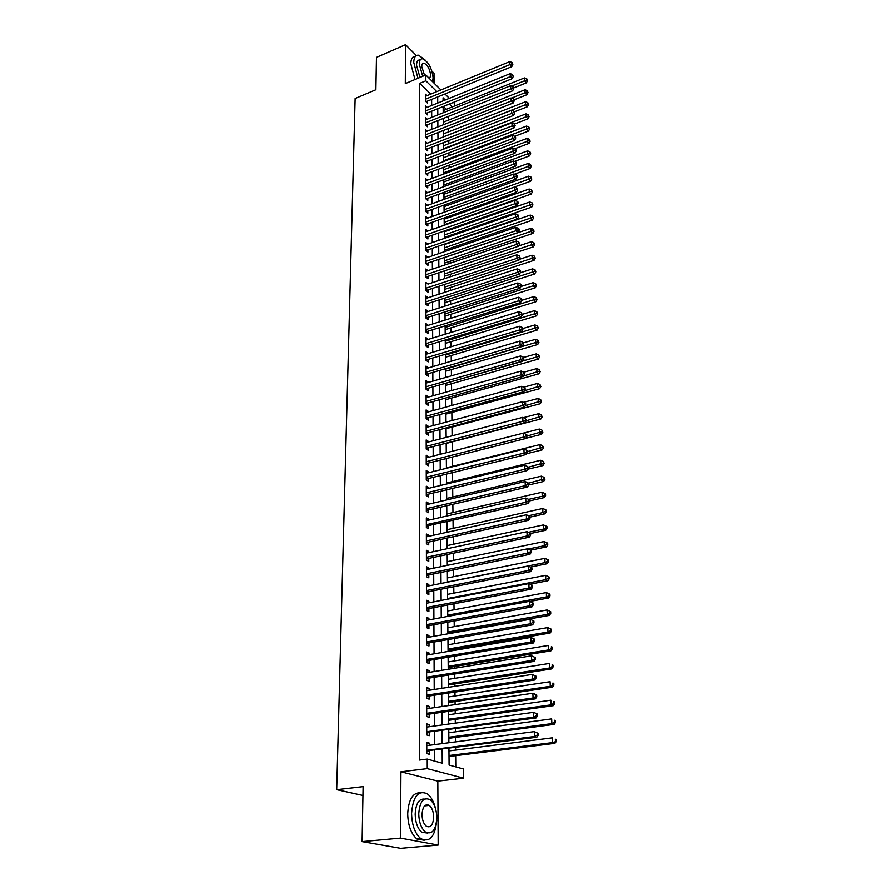 <?xml version="1.0" encoding="UTF-8"?>
<svg xmlns="http://www.w3.org/2000/svg" width="893" height="893" viewBox="0 0 893 893"><rect width="100%" height="100%" fill="white"/><g stroke="black" fill="none" stroke-linecap="round" stroke-linejoin="round"><path stroke-width="1.34" d="M448.945 748.501L449.09 765.067L463.434 768.985L463.556 778.205L427.256 768.639L427.234 759.095L442.247 763.191L442.158 749.372M437.838 781.141L400.935 771.809L400.522 838.125L362.111 841.63L400.622 848.35L438.184 845.091L437.838 781.141L463.556 778.205M434.065 83.138L434.02 73.215L431.933 71.127M453.443 102.382L454.381 103.32L454.425 106.044M455.798 766.897L455.676 755.679M455.609 750.109L455.586 747.653M455.519 741.893L455.463 737.428M455.408 731.847L455.374 728.911M455.307 723.14L455.263 719.39M455.207 713.797L455.162 710.393M455.106 704.622L455.073 701.552M455.006 695.96L454.961 692.086M454.894 686.315L454.872 683.926M454.805 678.323L454.76 674.014M454.693 668.232L454.671 666.502M454.615 660.898L454.559 656.143M454.492 650.35L454.481 649.267M454.425 643.663L454.358 638.484M454.236 626.629L454.169 621.026M454.046 609.785L453.979 603.768M453.856 593.131L453.789 586.712M453.677 576.655L453.599 569.857M453.488 560.369L453.41 553.191M453.309 544.261L453.231 536.704M453.131 528.332L453.041 520.418M452.963 512.571L452.863 504.299M452.784 496.988L452.684 488.371M452.617 481.561L452.517 472.609M452.438 466.313L452.338 457.026M452.271 451.222L452.171 441.901M452.104 435.806L452.003 427.133M451.936 420.57L451.847 412.51M451.769 405.489L451.679 398.044M451.601 390.565L451.523 383.722M451.434 375.808L451.367 369.557M451.266 361.207L451.211 355.526M451.11 346.763L451.054 341.651M450.954 332.475L450.898 327.91M450.786 318.321L450.742 314.303M450.63 304.334L450.597 300.841M450.485 290.482L450.452 287.501M450.329 276.774L450.295 274.307M450.172 263.201L450.15 261.236M450.027 249.772L450.005 248.299M449.882 236.489L449.871 235.495M449.804 229.925L449.793 229.077M449.659 217.245L449.648 216.039M449.525 204.676L449.503 203.146M449.38 192.241L449.369 190.376M449.246 179.928L449.224 177.729M449.112 167.728L449.079 165.205M448.978 155.65L448.945 152.815M448.844 143.684L448.811 140.536M448.71 131.829L448.677 128.38M448.576 120.086L448.543 116.336M400.522 838.125L438.184 845.091M416.395 55.533L405.556 44.65L405.31 83.585L425.838 74.956L440.908 89.925M362.111 841.63L363.116 786.644L336.694 789.691L355.135 98.498L375.886 89.713L376.478 57.364L405.556 44.65M429.265 745.309L429.265 743.099L426.776 742.373L426.787 753.58L429.299 754.284L429.287 751.013M429.22 726.746L429.209 724.636L426.731 723.866L426.754 734.95L429.243 735.687L429.232 732.461M429.176 708.406L429.165 706.396L426.698 705.582L426.72 716.532L429.198 717.313L429.187 714.121M429.12 690.289L429.12 688.369L426.664 687.521L426.687 698.337L429.142 699.163L429.142 696.004M429.075 672.373L429.064 670.554L426.631 669.661L426.653 680.343L429.098 681.214L429.086 678.1M429.02 654.669L429.02 652.939L426.597 652.002L426.62 662.573L429.053 663.488L429.042 660.396M428.975 637.178L428.975 635.537L426.564 634.566L426.586 645.003L428.997 645.952L428.997 642.904M428.93 619.876L428.93 618.324L426.53 617.32L426.553 627.634L428.953 628.627L428.941 625.613M428.886 602.775L428.886 601.313L426.497 600.263L426.519 610.477L428.908 611.493L428.897 608.524M428.841 585.875L428.83 584.491L426.463 583.408L426.486 593.499L428.863 594.559L428.852 591.624M428.796 569.165L428.785 567.87L426.441 566.742L426.452 576.722L428.819 577.827L428.807 574.913M428.752 552.644L428.74 551.428L426.407 550.267L426.419 560.134L428.774 561.273L428.763 558.393M428.707 536.302L428.707 535.164L426.374 533.981L426.396 543.737L428.729 544.897L428.718 542.051M428.662 520.15L428.662 519.09L426.341 517.862L426.363 527.517L428.685 528.712L428.673 525.899M428.618 504.165L428.618 503.183L426.318 501.933L426.329 511.477L428.64 512.705L428.629 509.925M428.573 488.371L428.573 487.455L426.285 486.172L426.296 495.615L428.595 496.876L428.595 494.119M428.528 472.743L428.528 471.906L426.251 470.589L426.274 479.921L428.551 481.215L428.551 478.492M428.495 457.283L426.229 455.173L426.24 464.405L428.517 465.733L428.506 463.032M428.45 441.99L426.195 439.925L426.218 449.056L428.473 450.407L428.461 447.75M428.406 426.865L426.162 424.834L426.184 433.875L428.428 435.259L428.428 432.614M428.372 411.907L426.14 409.92L426.151 418.85L428.394 420.257L428.383 417.656M428.327 397.106L426.106 395.152L426.128 403.993L428.35 405.433L428.339 402.855M428.294 382.45L426.084 380.541L426.095 389.292L428.316 390.754L428.305 388.198M428.249 367.961L426.05 366.085L426.073 374.736L428.272 376.232L428.26 373.709M428.216 353.628L426.028 351.786L426.039 360.348L428.238 361.866L428.227 359.366M428.171 339.429L426.006 337.632L426.017 346.104L428.194 347.645L428.182 345.167M428.138 325.387L425.972 323.623L425.994 332.006L428.16 333.569L428.149 331.124M428.093 311.49L425.95 309.759L425.961 318.053L428.115 319.649L428.115 317.227M428.06 297.737L425.916 296.041L425.939 304.256L428.082 305.864L428.071 303.464M428.026 284.119L425.894 282.456L425.916 290.593L428.048 292.223L428.037 289.845M427.959 270.657L425.872 269.016L425.883 277.064L428.004 278.716L428.004 276.372M427.87 257.34L425.849 255.711L425.861 263.669L427.97 265.355L427.97 263.033M427.792 244.146L425.816 242.539L425.838 250.42L427.937 252.116L427.926 249.817M427.714 231.086L425.794 229.49L425.805 237.304L427.903 239.023L427.892 236.745M427.647 218.16L425.771 216.586L425.782 224.31L427.87 226.052L427.859 223.797M427.568 205.368L425.749 203.794L425.76 211.451L427.825 213.215L427.825 210.982M427.501 192.687L425.727 191.135L425.738 198.715L427.792 200.501L427.792 198.291M427.434 180.14L425.693 178.611L425.715 186.112L427.758 187.91L427.758 185.722M427.367 167.717L425.671 166.198L425.693 173.633L427.725 175.441L427.725 173.275M427.3 155.415L425.648 153.909L425.66 161.265L427.691 163.095L427.691 160.952M427.245 143.226L425.626 141.73L425.637 149.019L427.658 150.872L427.658 148.74M427.189 131.159L425.604 129.675L425.615 136.897L427.624 138.761L427.624 136.651M427.122 119.204L425.581 117.742L425.593 124.886L427.602 126.773L427.591 124.685M427.066 107.361L425.559 105.91L425.57 112.998L427.568 114.896L427.557 112.831M446.321 109.303L443.386 106.434M430.772 94.089L419.755 83.328L419.453 760.055L427.234 759.095M434.534 761.082L434.478 750.343M434.456 744.639L434.4 731.758M434.378 726.031L434.322 713.384M434.299 707.658L434.244 695.234M434.221 689.496L434.165 677.296M434.143 671.558L434.087 659.559M434.065 653.821L434.009 642.034M433.987 636.285L433.931 624.709M433.909 618.961L433.864 607.586M433.831 601.826L433.786 590.653M433.764 584.893L433.708 573.909M433.685 568.16L433.641 557.366M433.618 551.606L433.563 541.002M433.54 535.231L433.496 524.816M433.473 519.056L433.429 508.809M433.406 503.049L433.362 492.981M433.328 487.221L433.284 477.331M433.261 471.571L433.217 461.848M433.194 456.089L433.15 446.533M433.127 440.774L433.083 431.386M433.06 425.626L433.027 416.395M432.993 410.635L432.96 401.571M432.938 395.811L432.893 386.892M432.871 381.144L432.826 372.381M432.804 366.621L432.77 358.015M432.737 352.266L432.703 343.805M432.681 338.056L432.647 329.74M432.614 323.992L432.58 315.821M432.558 310.072L432.525 302.035M432.502 296.297L432.458 288.406M432.435 282.668L432.402 274.91M432.379 269.173L432.346 261.549M432.324 255.822L432.29 248.321M432.257 242.595L432.234 235.227M432.201 229.512L432.167 222.257M432.145 216.552L432.112 209.431M432.089 203.716L432.056 196.717M432.033 191.013L432.011 184.137M431.978 178.444L431.955 171.679M431.922 165.986L431.899 159.334M431.877 153.652L431.844 147.122M431.821 141.44L431.788 135.022M431.765 129.34L431.743 123.033M431.71 117.363L431.687 111.156M431.665 105.497L431.632 99.402M427.01 95.64L425.537 94.2L425.548 101.21L427.535 103.13L427.524 101.076M336.694 789.691L362.949 795.473M400.935 771.809L427.256 768.639M419.755 83.328L425.849 80.783L425.838 74.956M445.283 99.96L443.073 97.783L443.107 100.853M443.151 106.535L443.207 112.752M443.263 118.434L443.319 124.774M443.363 130.467L443.43 136.908M443.475 142.601L443.542 149.153M443.587 154.857L443.654 161.533M443.698 167.237L443.765 174.023M443.81 179.739L443.877 186.648M443.933 192.363L443.988 199.396M444.044 205.122L444.111 212.266M444.156 217.992L444.223 225.27M444.279 231.008L444.346 238.409M444.39 244.146L444.457 251.67M444.513 257.418L444.58 265.076M444.636 270.836L444.703 278.627M444.759 284.376L444.826 292.312M444.881 298.072L444.948 306.132M445.004 311.903L445.082 320.107M445.127 325.878L445.205 334.228M445.261 339.999L445.339 348.493M445.384 354.264L445.462 362.915M445.518 368.686L445.596 377.482M445.652 383.264L445.73 392.217M445.786 397.999L445.864 407.108M445.92 412.89L445.998 422.155M446.053 427.937L446.143 437.369M446.187 443.162L446.277 452.751L539.35 429.042L541.939 430.136L542.821 432.257L541.939 430.136M446.333 458.544L446.422 468.3M446.467 474.094L446.556 484.028M446.612 489.822L446.701 499.935M446.757 505.717L446.846 516.009M446.902 521.802L446.991 532.273M447.047 538.055L447.147 548.715M447.192 554.497L447.293 565.347M447.348 571.129L447.449 582.169M447.493 587.951L447.594 599.192M447.65 604.974L447.75 616.404M447.806 622.187L447.906 633.818M447.962 639.6L448.074 651.443M448.119 657.215L448.23 669.27M448.286 675.041L448.398 687.32M448.442 693.08L448.554 705.57M448.61 711.33L448.721 724.056M448.777 729.804L448.889 742.753M452.304 106.892L449.391 104.012M444.96 93.955L449.346 98.319M436.822 91.611L425.849 80.783M442.113 743.635L442.024 730.72M441.99 724.982L441.901 712.301M441.868 706.553L441.778 694.095M441.734 688.347L441.655 676.101M441.611 670.342L441.533 658.32M441.488 652.56L441.41 640.739M441.376 634.979L441.298 623.37M441.254 617.599L441.175 606.202M441.131 600.431L441.064 589.224M441.019 583.453L440.941 572.435M440.908 566.664L440.829 555.848M440.796 550.066L440.718 539.439M440.684 533.657L440.606 523.209M440.573 517.438L440.495 507.168M440.461 501.397L440.394 491.306M440.349 485.524L440.282 475.612M440.238 469.841L440.171 460.096M440.137 454.314L440.07 444.736M440.037 438.965L439.97 429.555M439.925 423.784L439.869 414.531M439.825 408.76L439.758 399.673M439.724 393.902L439.657 384.972M439.624 379.201L439.568 370.416M439.523 364.657L439.468 356.028M439.423 350.268L439.367 341.785M439.323 336.025L439.267 327.686M439.233 321.926L439.177 313.733M439.133 307.985L439.077 299.936M439.043 294.188L438.988 286.273M438.943 280.525L438.898 272.745M438.854 267.007L438.798 259.361M438.764 253.623L438.709 246.1M438.675 240.373L438.619 232.984M438.586 227.257L438.53 220.002M438.496 214.275L438.441 207.143M438.407 201.416L438.363 194.406M438.318 188.691L438.273 181.804M438.229 176.1L438.184 169.324M438.15 163.62L438.106 156.956M438.061 151.263L438.016 144.722M437.983 139.029L437.938 132.599M437.894 126.918L437.849 120.6M437.816 114.918L437.771 108.7M437.737 103.03L437.693 96.924M425.905 289.365L426.988 290.192L518.945 260.109L516.935 258.345L516.813 254.862L428.026 284.108M425.928 298.351L428.06 297.659M425.95 312.048L428.093 311.367M425.983 325.878L428.138 325.197M426.006 339.842L428.171 339.184M426.028 353.963L428.205 353.315M426.061 368.24L428.249 367.592M426.084 382.651L428.283 382.025M426.117 397.229L428.327 396.604M426.14 411.952L428.372 411.338M426.173 426.843L428.406 426.24M426.195 441.89L428.45 441.298M426.229 457.093L428.484 456.513M426.262 472.464L428.528 471.906M426.285 488.013L428.573 487.455M426.318 503.73L428.618 503.183M426.352 519.614L428.662 519.09M426.374 535.677L428.707 535.164M426.407 551.93L428.74 551.428M426.441 568.35L428.785 567.87M426.474 584.971L428.83 584.491M426.508 601.77L428.886 601.313M426.53 618.771L428.93 618.324M426.564 635.961L428.975 635.537M426.597 653.352L429.02 652.939M426.631 670.944L429.064 670.554M426.664 688.749L429.12 688.369M426.698 706.765L429.165 706.396M426.742 724.982L429.209 724.636M426.776 743.423L429.265 743.099M425.548 100.507L426.553 101.478L511.711 66.674L509.836 64.609L425.548 99.168M512.069 63.637L512.816 64.463L512.024 62.443L512.069 63.637L509.836 64.609L509.724 61.617L425.537 96.243M426.553 101.478L425.548 101.21M511.711 66.674L512.816 64.463M512.024 62.443L509.724 61.617M513.698 87.916L526.39 82.837L524.582 80.85L524.459 77.892L443.185 110.565M511.566 86.063L526.77 79.89L527.484 80.683L526.714 78.707L526.77 79.89M524.459 77.892L526.714 78.707M527.484 80.683L526.39 82.837M433.072 82.145L432.993 79.79M424.99 59.864L418.616 55.187C415.535 54.897 413.928 57.319 413.772 62.465L417.969 78.271M415.357 56.415C412.466 56.359 410.947 58.793 410.813 63.738L414.999 79.51M419.989 77.412L416.529 65.2C416.629 61.483 417.79 59.731 420.023 59.943L420.235 59.853M432.48 81.553L433.116 77.881C431.911 68.102 428.45 61.74 422.724 58.793C420.503 58.57 419.353 60.311 419.252 64.039L422.713 76.273M429.578 78.673L430.683 75.447C429.913 69.152 427.68 65.044 423.996 63.135C422.556 62.99 421.809 64.117 421.742 66.528L424.61 75.47M435.762 809.538C434.087 802.07 431.263 796.835 427.3 793.844C418.248 789.87 413.001 796.422 411.584 813.478C411.941 825.221 415.011 833.615 420.815 838.661C429.767 842.769 435.07 836.708 436.733 820.466M420.156 792.794C412.689 792.694 408.548 799.726 407.71 813.869C408.056 825.59 411.126 833.973 416.942 839.018L424.22 840.257M427.457 833.057L421.864 832.354C417.678 828.737 415.446 822.699 415.189 814.237C415.814 803.678 418.929 798.632 424.521 799.112M436.833 817.742C436.521 809.27 434.255 803.254 430.046 799.704C423.505 796.835 419.743 801.557 418.75 813.88C419.029 822.353 421.25 828.403 425.425 832.019C432.145 834.955 435.951 830.2 436.833 817.742M422.021 814.583C422.199 820.042 423.639 823.926 426.329 826.259C430.638 828.146 433.094 825.076 433.674 817.073C433.473 811.603 432.022 807.73 429.31 805.43C425.068 803.577 422.646 806.625 422.021 814.583M425.57 112.25L426.586 113.221L512.158 78.673L510.283 76.631L425.57 110.922M512.515 75.648L513.263 76.463L512.47 74.443L512.515 75.648L510.283 76.631L510.171 73.617L425.559 107.975M512.158 78.673L513.263 76.463M512.47 74.443L510.171 73.617M425.593 124.116L426.608 125.076L512.615 90.796L510.729 88.764L425.593 122.799M512.973 87.782L513.732 88.597L512.928 86.565L512.973 87.782L510.729 88.764L510.617 85.717L425.581 119.818M426.608 125.076L425.593 124.819M512.615 90.796L513.732 88.597M512.928 86.565L510.617 85.717M425.615 136.093L426.642 137.042L513.073 103.041L511.176 101.032L425.615 134.787M513.43 100.027L514.189 100.842L514.145 99.603L513.386 98.799L513.43 100.027L511.176 101.032L511.064 97.951L425.604 131.784M513.073 103.041L514.189 100.842M513.386 98.799L511.064 97.951M425.637 148.182L426.664 149.131L513.531 115.409L511.622 113.411L425.637 146.887M513.899 112.406L514.658 113.21L514.614 111.96L513.855 111.167L513.899 112.406L511.622 113.411L511.51 110.308L425.626 143.851M513.531 115.409L514.658 113.21M513.855 111.167L511.51 110.308M514.145 99.748L526.903 94.725L525.084 92.749L524.961 89.758L443.296 122.174M511.51 98.118L527.283 91.778L528.009 92.571L527.227 90.584L527.283 91.778M524.961 89.758L527.227 90.584M528.009 92.571L526.903 94.725M514.435 111.77L527.417 106.713L525.597 104.76L525.464 101.746L443.397 133.905M443.43 136.852L527.796 103.778L528.533 104.559L527.752 102.572L527.796 103.778M525.464 101.746L527.752 102.572M528.533 104.559L527.417 106.713M514.614 123.948L527.942 118.825L526.111 116.883L525.977 113.835L443.508 145.738M443.531 148.718L528.321 115.9L529.058 116.67L528.276 114.684L528.321 115.9M525.977 113.835L528.276 114.684M529.058 116.67L527.942 118.825M514.759 136.261L528.466 131.059L526.636 129.128L526.502 126.058L443.609 157.693M443.642 160.695L528.857 128.134L529.594 128.905L528.801 126.906L528.857 128.134M526.502 126.058L528.801 126.906M529.594 128.905L528.466 131.059M425.66 160.394L426.698 161.332L514 127.9L512.08 125.924L425.66 159.11M514.368 124.908L515.127 125.701L514.323 123.647L514.368 124.908L512.08 125.924L511.968 122.787L425.66 156.052M426.698 161.332L426.128 161.678M514 127.9L515.127 125.701M514.323 123.647L511.968 122.787M514.647 148.774L529.002 143.405L527.16 141.496L527.026 138.393L443.721 169.759M443.754 172.796L529.393 140.491L530.129 141.261L529.337 139.252L529.393 140.491M527.026 138.393L529.337 139.252M530.129 141.261L529.002 143.405M425.682 172.729L426.72 173.655L514.468 140.525L512.549 138.56L425.682 171.456M514.837 137.533L515.607 138.326L515.562 137.053L514.792 136.272L514.837 137.533L512.549 138.56L512.437 135.39L425.682 168.364M426.72 173.655L426.128 174.012M514.468 140.525L515.607 138.326M514.792 136.272L512.437 135.39M514.524 161.421L529.538 155.884L527.685 153.998L527.551 150.861L443.832 181.938M443.866 184.996L529.929 152.982L530.676 153.741L529.884 151.721L529.929 152.982M527.551 150.861L529.884 151.721M530.676 153.741L529.538 155.884M425.715 185.175L426.754 186.09L514.948 153.272L513.017 151.33L425.704 183.913M515.317 150.292L516.087 151.073L516.042 149.79L515.272 149.008L515.317 150.292L513.017 151.33L512.895 148.126L425.704 180.788M426.754 186.09L426.128 186.481M514.948 153.272L516.087 151.073M515.272 149.008L512.895 148.126M514.39 174.191L530.085 168.487L528.221 166.611L528.087 163.441L443.944 194.239M443.977 197.331L530.475 165.585L531.223 166.344L530.42 164.323L530.475 165.585M528.087 163.441L530.42 164.323M531.223 166.344L530.085 168.487M425.738 197.755L426.776 198.659L515.428 166.143L513.486 164.223L425.727 196.505M515.808 163.173L516.578 163.944L516.534 162.66L515.752 161.879L515.808 163.173L513.486 164.223L513.375 160.986L425.727 193.346M426.776 198.659L426.128 199.061M515.428 166.143L516.578 163.944M515.752 161.879L513.375 160.986M444.111 212.199L530.632 181.212L528.756 179.359L528.623 176.155L444.055 206.651M444.089 209.777L531.034 178.321L531.781 179.069L530.978 177.048L531.034 178.321M528.623 176.155L530.978 177.048M531.781 179.069L530.632 181.212M425.76 210.447L426.809 211.34L515.908 179.158L513.966 177.249L425.76 209.219M516.299 176.2L517.069 176.959L517.025 175.653L516.243 174.894L516.299 176.2L513.966 177.249L513.843 173.979L425.749 206.026M426.809 211.34L426.128 211.764M515.908 179.158L517.069 176.959M516.243 174.894L513.843 173.979M425.782 223.272L426.843 224.154L516.4 192.296L514.446 190.421L425.782 222.056M516.79 189.349L517.572 190.109L516.734 188.032L516.79 189.349L514.446 190.421L514.323 187.117L425.771 218.83M426.843 224.154L426.128 224.601M516.4 192.296L517.572 190.109M516.734 188.032L514.323 187.117M425.805 236.221L426.865 237.103L516.902 205.58L514.937 203.716L425.805 235.015M517.293 202.644L518.074 203.392L518.018 202.052L517.237 201.305L517.293 202.644L514.937 203.716L514.814 200.378L425.794 231.767M426.865 237.103L426.128 237.56M516.902 205.58L518.074 203.392M517.237 201.305L514.814 200.378M425.827 249.314L426.899 250.174L517.404 218.997L515.428 217.155L425.827 248.12M517.795 216.073L518.576 216.809L518.532 215.47L517.739 214.722L517.795 216.073L515.428 217.155L515.306 213.784L425.827 244.827M426.899 250.174L426.128 250.654M517.404 218.997L518.576 216.809M517.739 214.722L515.306 213.784M425.861 262.52L426.932 263.379L517.907 232.56L515.931 230.74L425.861 261.348M518.297 229.646L519.09 230.372L519.045 229.01L518.253 228.284L518.297 229.646L515.931 230.74L515.797 227.335L425.849 258.021M426.932 263.379L426.117 263.882M517.907 232.56L519.09 230.372M518.253 228.284L515.797 227.335M425.883 275.87L426.966 276.718L518.42 246.267L516.433 244.47L425.883 274.709M518.822 243.365L519.614 244.079L518.766 241.981L518.822 243.365L516.433 244.47L516.299 241.021L425.872 271.36M426.966 276.718L426.117 277.243M518.42 246.267L519.614 244.079M518.766 241.981L516.299 241.021M519.335 257.229L520.139 257.932L519.291 255.833L519.335 257.229L516.935 258.345L425.905 288.216M426.988 290.192L426.117 290.738M518.945 260.109L520.139 257.932M519.291 255.833L516.813 254.862M425.939 302.984L427.021 303.81L519.458 274.106L517.449 272.365L425.928 301.856M519.86 271.238L520.664 271.941L519.815 269.831L519.86 271.238L517.449 272.365L517.326 268.838L425.928 298.429M427.021 303.81L426.106 304.379M519.458 274.106L520.664 271.941M519.815 269.831L517.326 268.838M425.961 316.747L427.055 317.562L519.994 288.26L517.973 286.53L425.961 315.631M520.396 285.392L521.199 286.084L521.155 284.666L520.34 283.974L520.396 285.392L517.973 286.53L517.84 282.969L425.95 312.17M427.055 317.562L426.095 318.154M519.994 288.26L521.199 286.084M520.34 283.974L517.84 282.969M425.983 330.656L427.088 331.459L520.53 302.56L518.498 300.852L425.983 329.562M520.932 299.702L521.746 300.394L521.691 298.954L520.876 298.273L520.932 299.702L518.498 300.852L518.364 297.257L425.983 326.057M427.088 331.459L426.084 332.084M520.53 302.56L521.746 300.394M520.876 298.273L518.364 297.257M426.017 344.709L427.122 345.491L521.066 317.015L519.023 315.329L426.017 343.626M521.479 314.18L522.293 314.849L521.423 312.717L521.479 314.18L519.023 315.329L518.889 311.702L426.006 340.099M427.122 345.491L426.073 346.149M521.066 317.015L522.293 314.849M521.423 312.717L518.889 311.702M426.039 358.908L427.155 359.689L521.612 331.627L519.559 329.975L426.039 357.847M522.025 328.803L522.851 329.461L521.97 327.329L522.025 328.803L519.559 329.975L519.425 326.302L426.028 354.275M427.155 359.689L426.061 360.359M521.612 331.627L522.851 329.461M521.97 327.329L519.425 326.302M444.223 224.746L531.19 194.06L529.303 192.229L529.169 189.003L444.167 219.187M444.201 222.346L531.592 191.191L532.34 191.928L531.536 189.896L531.592 191.191M529.169 189.003L531.536 189.896M532.34 191.928L531.19 194.06M444.334 237.415L531.748 207.053L529.862 205.234L529.716 201.974L444.279 231.856M444.312 235.038L532.15 204.184L532.909 204.91L532.094 202.878L532.15 204.184M529.716 201.974L532.094 202.878M532.909 204.91L531.748 207.053M444.446 250.207L532.317 220.169L530.42 218.372L530.275 215.079L444.401 244.637M444.424 247.852L532.719 217.312L533.478 218.037L532.663 215.994L532.719 217.312M530.275 215.079L532.663 215.994M533.478 218.037L532.317 220.169M444.569 263.122L532.887 233.419L530.978 231.644L530.833 228.318L444.513 257.552M444.547 260.801L533.3 230.573L534.059 231.287L533.233 229.244L533.3 230.573M530.833 228.318L533.233 229.244M534.059 231.287L532.887 233.419M444.681 276.16L533.456 246.814L531.547 245.062L531.402 241.69L518.587 245.966M444.658 273.872L533.88 243.979L534.639 244.682L533.813 242.628L533.88 243.979M531.402 241.69L533.813 242.628M534.639 244.682L533.456 246.814M444.803 289.343L534.047 260.332L532.128 258.602L531.982 255.208L519.369 259.338M444.781 287.077L534.461 257.519L535.231 258.211L534.405 256.157L534.461 257.519M531.982 255.208L534.405 256.157M535.231 258.211L534.047 260.332M444.926 302.649L534.639 274.006L532.708 272.298L532.563 268.86L520.161 272.845M444.904 300.416L535.052 271.193L535.822 271.885L534.996 269.82L535.052 271.193M532.563 268.86L534.996 269.82M535.822 271.885L534.639 274.006M445.049 316.089L535.231 287.814L533.288 286.128L533.143 282.657L520.965 286.508M445.027 313.889L535.655 285.023L536.425 285.693L535.599 283.628L535.655 285.023M533.143 282.657L535.599 283.628M536.425 285.693L535.231 287.814M445.172 329.673L535.833 301.778L533.88 300.115L533.735 296.599L521.746 300.327M445.149 327.497L536.258 298.988L537.039 299.657L536.202 297.592L536.258 298.988M533.735 296.599L536.202 297.592M537.039 299.657L535.833 301.778M445.294 343.381L536.436 315.876L534.483 314.247L534.338 310.697L522.271 314.358M445.272 341.249L536.872 313.108L537.653 313.767L536.816 311.69L536.872 313.108M534.338 310.697L536.816 311.69M537.653 313.767L536.436 315.876M445.417 357.245L537.05 330.131L535.086 328.524L534.94 324.94L522.807 328.557M445.395 355.135L537.486 327.374L538.278 328.021L537.43 325.945L537.486 327.374M534.94 324.94L537.43 325.945M538.278 328.021L537.05 330.131M445.54 371.242L537.675 344.542L535.7 342.957L535.543 339.329L523.354 342.89M445.518 369.166L538.111 341.796L538.903 342.432L538.055 340.356L538.111 341.796M535.543 339.329L538.055 340.356M538.903 342.432L537.675 344.542M426.073 373.263L427.189 374.022L522.159 346.395L520.106 344.776L426.061 372.214M522.584 343.593L523.41 344.24L523.354 342.756L522.528 342.108L522.584 343.593L520.106 344.776L519.972 341.059L426.061 368.608M427.189 374.022L426.073 374.714M522.159 346.395L523.41 344.24M522.528 342.108L519.972 341.059M426.095 387.763L427.222 388.511L522.718 361.33L520.652 359.734L426.095 386.736M523.142 358.539L523.968 359.176L523.086 357.033L523.142 358.539L520.652 359.734L520.519 355.972L426.084 383.086M427.222 388.511L426.095 389.203M522.718 361.33L523.968 359.176M523.086 357.033L520.519 355.972M426.128 402.419L427.256 403.156L523.287 376.433L521.199 374.859L426.117 401.404M523.711 373.654L524.548 374.29L523.655 372.135L523.711 373.654L521.199 374.859L521.066 371.064L426.117 397.72M427.256 403.156L426.128 403.848M523.287 376.433L524.548 374.29M523.655 372.135L521.066 371.064M426.151 417.232L427.289 417.957L523.856 391.703L521.769 390.163L426.151 416.238M524.291 388.946L525.117 389.56L525.062 388.02L524.224 387.406L524.291 388.946L521.769 390.163L521.624 386.323L426.14 412.51M427.289 417.957L426.151 418.638M523.856 391.703L525.117 389.56M524.224 387.406L521.624 386.323M445.674 385.385L538.3 359.109L536.325 357.546L536.168 353.885L523.633 357.468M445.652 383.343L538.747 356.374L539.539 356.999L538.68 354.912L538.747 356.374M536.168 353.885L538.68 354.912M539.539 356.999L538.3 359.109M445.797 399.673L538.937 373.821L536.95 372.292L536.793 368.586L523.778 372.225M523.521 376.02L539.383 371.108L540.176 371.734L539.316 369.635L539.383 371.108M536.793 368.586L539.316 369.635M540.176 371.734L538.937 373.821M445.931 414.118L539.584 388.701L537.575 387.194L537.419 383.454L523.733 387.194M524.403 390.777L540.031 386.01L540.834 386.613L539.964 384.515L540.031 386.01M537.419 383.454L539.964 384.515M540.834 386.613L539.584 388.701M446.065 428.707L540.232 403.748L538.222 402.263L538.055 398.479L523.622 402.341M525.285 405.701L540.678 401.069L541.482 401.66L540.622 399.551L540.678 401.069M538.055 398.479L540.622 399.551M541.482 401.66L540.232 403.748M426.184 432.212L427.323 432.915L524.437 407.141L522.327 405.634L426.173 431.23M524.872 404.395L525.709 405.009L525.642 403.446L524.805 402.843L524.872 404.395L522.327 405.634L522.193 401.75L426.173 427.468M427.323 432.915L426.184 433.596M524.437 407.141L525.709 405.009M524.805 402.843L522.193 401.75M446.187 443.453L540.89 418.951L538.859 417.5L538.702 413.671L523.488 417.645M526.2 420.793L541.348 416.294L542.151 416.875L541.281 414.765L541.348 416.294M538.702 413.671L541.281 414.765M542.151 416.875L540.89 418.951M426.207 447.337L427.356 448.029L525.017 422.757L522.907 421.273L426.207 446.388M525.452 420.034L526.301 420.625L525.397 418.46L525.452 420.034L522.907 421.273L522.762 417.344L426.195 442.582M427.356 448.029L426.207 448.721M525.017 422.757L526.301 420.625M525.397 418.46L522.762 417.344M525.743 438.318L541.549 434.333L539.517 432.904L539.35 429.042M526.881 436.108L542.006 431.687M542.821 432.257L541.549 434.333M426.24 462.641L427.39 463.322L525.609 438.541L523.488 437.09L426.24 461.703M526.044 435.84L526.892 436.42L526.837 434.835L525.988 434.255L526.044 435.84L523.488 437.09L523.343 433.127L426.229 457.863M427.39 463.322L426.24 464.003M525.609 438.541L526.892 436.42M525.988 434.255L523.343 433.127M526.714 453.689L542.218 449.871L540.176 448.487L540.008 444.569L446.411 467.809M527.473 451.612L542.687 447.248L543.502 447.806L542.62 445.685L542.687 447.248M540.008 444.569L542.62 445.685M543.502 447.806L542.218 449.871M426.262 478.112L427.423 478.771L526.2 454.515L524.068 453.097L426.262 477.197M526.647 451.825L527.495 452.394L527.439 450.786L526.591 450.217L526.647 451.825L524.068 453.097L523.923 449.079L426.262 473.301M427.423 478.771L426.274 479.452M526.2 454.515L527.495 452.394M526.591 450.217L523.923 449.079M527.696 469.238L542.899 465.599L540.845 464.237L540.678 460.275L446.545 483.035M528.064 467.307L543.368 462.987L544.183 463.534L543.301 461.402L543.368 462.987M540.678 460.275L543.301 461.402M544.183 463.534L542.899 465.599M426.296 493.751L427.468 494.387L526.803 470.667L524.66 469.283L426.296 492.847M527.261 467.999L528.109 468.557L528.053 466.927L527.194 466.38L527.261 467.999L524.66 469.283L524.515 465.22L426.285 488.917M427.468 494.387L426.296 495.068M526.803 470.667L528.109 468.557M527.194 466.38L524.515 465.22M528.701 484.955L543.58 481.494L541.526 480.166L541.348 476.159L446.69 498.417M528.556 483.191L544.06 478.905L544.875 479.429L543.982 477.297L544.06 478.905M541.348 476.159L543.982 477.297M544.875 479.429L543.58 481.494M426.329 509.557L427.501 510.182L527.417 487.009L525.263 485.658L426.329 508.686M527.875 484.363L528.734 484.899L528.667 483.258L527.808 482.711L527.875 484.363L525.263 485.658L525.117 481.55L426.318 504.712M427.501 510.182L426.329 510.863M527.417 487.009L528.734 484.899M527.808 482.711L525.117 481.55M529.337 500.94L544.272 497.568L542.207 496.274L542.029 492.222L446.824 513.977M528.6 499.354L542.207 496.274L544.752 495.001L545.578 495.515L545.511 493.896L544.685 493.382L544.752 495.001M542.029 492.222L544.685 493.382M545.578 495.515L544.272 497.568M426.363 526.055L528.042 503.54L525.865 502.223L426.352 524.693M528.489 500.906L529.359 501.442L529.292 499.779L528.433 499.243L528.489 500.906L525.865 502.223L525.72 498.06L426.352 520.675M427.01 526.39L426.363 526.825M528.042 503.54L529.359 501.442M528.433 499.243L525.72 498.06M529.951 517.125L544.976 513.821L542.899 512.56L542.721 508.474L446.969 529.694M528.511 515.73L542.899 512.56L545.456 511.276L546.293 511.778L546.215 510.149L545.389 509.635L545.456 511.276M542.721 508.474L545.389 509.635M546.293 511.778L544.976 513.821M427.58 542.308L426.385 541.738L427.58 542.308L528.667 520.262L526.479 518.978L426.385 540.879M529.125 517.65L529.995 518.163L529.929 516.489L529.058 515.975L529.125 517.65L526.479 518.978L526.334 514.77L426.374 536.816M427.535 542.308L426.396 542.977M528.667 520.262L529.995 518.163M529.058 515.975L526.334 514.77M530.565 533.478L545.69 530.275L543.591 529.047L543.424 524.905L447.114 545.601M528.343 532.295L543.591 529.047L546.17 527.741L547.007 528.232L546.94 526.58L546.103 526.089L546.17 527.741M543.424 524.905L546.103 526.089M547.007 528.232L545.69 530.275M426.419 558.058L427.613 558.638L529.292 537.173L527.104 535.934L426.419 557.254M529.761 534.594L530.632 535.097L530.565 533.389L529.694 532.887L529.761 534.594L527.104 535.934L526.948 531.67L426.407 553.135M427.613 558.638L426.419 559.308M529.292 537.173L530.632 535.097M529.694 532.887L526.948 531.67M530.598 550.155L546.404 546.907L544.306 545.712L544.127 541.526L447.259 561.664M528.165 549.039L544.306 545.712L546.896 544.395L547.733 544.875L547.655 543.201L546.817 542.721L546.896 544.395M544.127 541.526L546.817 542.721M547.733 544.875L546.404 546.907M426.452 574.59L427.647 575.148L529.929 554.296L527.73 553.091L426.452 573.808M530.397 551.74L531.279 552.22L531.212 550.501L530.342 550.01L530.397 551.74L527.73 553.091L527.573 548.782L426.441 569.645M427.647 575.148L426.452 575.818M529.929 554.296L531.279 552.22M530.342 550.01L527.573 548.782M530.375 567.055L547.13 563.729L545.02 562.568L544.842 558.337L447.404 577.916M447.438 582.013L545.02 562.568L547.621 561.25L548.469 561.708L548.391 560.023L547.554 559.554L547.621 561.25M544.842 558.337L547.554 559.554M548.469 561.708L547.13 563.729M426.486 591.311L427.691 591.847L530.576 571.609L528.366 570.448L426.486 590.552M531.056 569.075L531.938 569.544L531.871 567.803L530.989 567.334L531.056 569.075L528.366 570.448L528.209 566.084L426.474 586.344M427.691 591.847L426.486 592.517M530.576 571.609L531.938 569.544M530.989 567.334L528.209 566.084M530.085 584.156L547.867 580.751L545.746 579.635L545.556 575.349L447.549 594.347M447.594 598.489L545.746 579.635L548.358 578.284L549.206 578.742L549.139 577.023L548.291 576.577L548.358 578.284M545.556 575.349L548.291 576.577M549.206 578.742L547.867 580.751M426.519 608.222L427.725 608.747L531.235 589.146L529.013 588.007L426.519 607.486M531.715 586.634L532.596 587.081L532.529 585.328L531.648 584.87L531.715 586.634L529.013 588.007L528.857 583.598L426.508 603.233M427.725 608.747L426.519 609.406M531.235 589.146L532.596 587.081M531.648 584.87L528.857 583.598M529.761 601.447L548.603 597.975L546.471 596.892L546.293 592.55L447.706 610.968M447.739 615.154L546.471 596.892L549.106 595.531L549.965 595.966L549.887 594.236L549.039 593.8L549.106 595.531M546.293 592.55L549.039 593.8M549.965 595.966L548.603 597.975M426.553 625.323L427.769 625.826L531.904 606.883L529.661 605.789L426.541 624.62M532.384 604.394L533.277 604.829L533.199 603.054L532.317 602.608L532.384 604.394L529.661 605.789L529.504 601.324L426.541 620.322M427.769 625.826L426.553 626.495M531.904 606.883L533.277 604.829M532.317 602.608L529.504 601.324M447.906 633.371L549.351 615.4L547.219 614.351L547.029 609.964L447.851 627.779M447.895 632.01L547.219 614.351L549.865 612.978L550.724 613.402L550.646 611.649L549.787 611.225L549.865 612.978M547.029 609.964L549.787 611.225M550.724 613.402L549.351 615.4M426.586 642.625L427.803 643.116L532.574 624.832L530.319 623.783L426.575 641.955M533.054 622.376L533.947 622.801L533.88 620.992L532.987 620.568L533.054 622.376L530.319 623.783L530.163 619.262L426.575 637.602M427.803 643.116L426.586 643.775M532.574 624.832L533.947 622.801M532.987 620.568L530.163 619.262M448.063 650.361L550.121 633.025L547.967 632.021L547.777 627.578L448.007 644.768M448.052 649.055L547.967 632.021L550.635 630.637L551.494 631.038L551.416 629.264L550.557 628.862L550.635 630.637M547.777 627.578L550.557 628.862M551.494 631.038L550.121 633.025M426.62 660.139L427.847 660.597L533.244 643.005L530.989 642L426.608 659.48M533.735 640.571L530.989 642L530.822 637.423L534.572 639.142L533.668 638.741L533.735 640.571L534.639 640.973L534.572 639.142M426.608 655.082L530.822 637.423L533.668 638.741M427.847 660.597L426.62 661.255M533.244 643.005L534.639 640.973M448.219 667.551L550.881 650.863L548.726 649.903L548.536 645.405L448.163 661.959M448.208 666.29L548.726 649.903L551.405 648.497L552.265 648.887L552.187 647.09L551.327 646.699L551.405 648.497M551.327 646.699L552.187 647.09M552.265 648.887L550.881 650.863M426.653 677.843L427.892 678.289L533.936 661.4L531.67 660.429L426.642 677.218M534.427 658.989L531.67 660.429L531.502 655.808L535.264 657.527L534.36 657.136L534.427 658.989L535.342 659.38L535.264 657.527M426.642 672.764L531.502 655.808L534.36 657.136M427.892 678.289L426.653 678.937M533.936 661.4L535.342 659.38M448.375 684.931L551.662 668.913L549.485 667.997L549.295 663.454L448.319 679.35M448.364 683.725L549.485 667.997L552.187 666.58L553.057 666.948L552.979 665.14L552.108 664.76L552.187 666.58M552.108 664.76L552.979 665.14M553.057 666.948L551.662 668.913M426.687 695.759L427.926 696.194L534.628 680.019L532.351 679.093L426.675 695.167M535.13 677.642L532.351 679.093L532.183 674.416L535.967 676.135L535.063 675.767L535.13 677.642L536.046 678.01L535.967 676.135M426.675 690.657L532.183 674.416L535.063 675.767M427.926 696.194L426.687 696.841M534.628 680.019L536.046 678.01M448.532 702.523L552.454 687.186L550.267 686.304L550.066 681.705L448.476 696.942M448.52 701.362L550.267 686.304L552.979 684.875L553.85 685.232L553.772 683.391L552.901 683.033L552.979 684.875M552.901 683.033L553.772 683.391M553.85 685.232L552.454 687.186M426.72 713.898L427.97 714.3L535.342 698.862L533.043 697.991L426.72 713.328M535.845 696.518L533.043 697.991L532.864 693.247L536.682 694.977L535.767 694.62L535.845 696.518L536.76 696.875L536.682 694.977M426.709 708.774L532.864 693.247L535.767 694.62M427.97 714.3L426.72 714.947M535.342 698.862L536.76 696.875M448.688 720.305L553.247 705.682L551.048 704.845L550.858 700.19L448.643 714.735M448.677 719.211L551.048 704.845L553.783 703.394L554.665 703.729L554.575 701.876L553.705 701.541L553.783 703.394M553.705 701.541L554.575 701.876M554.665 703.729L553.247 705.682M426.754 732.238L536.046 717.95L533.746 717.124L426.754 731.713M536.559 715.639L533.746 717.124L533.567 712.324L537.407 714.043L536.492 713.708L536.559 715.639L537.474 715.963L537.407 714.043M426.742 727.092L533.567 712.324L536.492 713.708M428.015 732.628L426.754 733.265M536.046 717.95L537.474 715.963M448.855 738.299L554.062 724.402L551.852 723.609L551.651 718.898L448.799 732.729M448.844 737.261L551.852 723.609L554.598 722.147L555.479 722.459L555.39 720.584L554.52 720.26L554.598 722.147M554.52 720.26L555.39 720.584M555.479 722.459L554.062 724.402M426.787 750.812L536.771 737.272L534.449 736.502L426.787 750.31M537.285 734.995L534.449 736.502L534.271 731.635L538.133 733.354L537.218 733.041L537.285 734.995L538.211 735.307L538.133 733.354M426.776 745.633L534.271 731.635L537.218 733.041M428.06 751.169L426.787 751.806M536.771 737.272L538.211 735.307M449.023 756.505L554.877 743.344L552.655 742.596L552.454 737.83L448.967 750.946M449.012 755.534L552.655 742.596L556.306 741.424L556.216 739.516L555.334 739.214L555.424 741.123M555.334 739.214L556.216 739.516M556.306 741.424L554.877 743.344M425.57 112.965L426.128 113.489M425.615 136.785L426.184 137.31M425.637 148.874L426.207 149.399M425.66 161.086L426.229 161.6M425.693 173.409L426.262 173.912M425.715 185.856L426.285 186.358M425.738 198.425L426.307 198.916M425.76 211.116L426.341 211.608M425.782 223.931L426.363 224.422M425.805 236.879L426.396 237.359M425.838 249.962L426.419 250.431M425.861 263.167L426.452 263.636M425.883 276.517L426.474 276.975M425.905 289.991L426.508 290.448M425.939 303.609L426.53 304.066M425.961 317.372L426.564 317.819M425.983 331.27L426.597 331.705M426.017 345.323L426.62 345.747M426.039 359.511L426.653 359.935M426.073 373.854L426.687 374.267M426.095 388.355L426.709 388.756M426.128 403L426.742 403.402M426.151 417.801L426.776 418.203M426.184 432.77L426.809 433.161M426.207 447.895L426.843 448.275M426.24 463.188L426.876 463.556M426.274 478.648L426.91 479.005M426.296 494.276L426.943 494.633M426.329 510.082L426.977 510.428M426.385 542.207L427.044 542.542M426.419 558.549L427.077 558.862M426.452 575.07L427.111 575.382M426.486 591.78L427.144 592.081M426.519 608.68L427.178 608.97M426.553 625.781L427.222 626.049M426.586 643.072L427.256 643.34M426.62 660.563L427.289 660.82M426.653 678.267L427.334 678.513M426.687 696.172L427.367 696.406M426.72 714.288L427.412 714.512M426.754 732.628L427.446 732.829M426.787 751.18L427.49 751.381M422.378 63.827L423.996 63.135M424.588 805.921L429.31 805.43M421.864 832.354L425.425 832.019M420.815 838.661L416.942 839.018M426.419 558.114L427.535 558.65M426.452 574.668L427.535 575.17M426.486 591.412L427.546 591.892M426.519 608.345L427.546 608.792M426.553 625.48L427.546 625.893M426.586 642.804L427.546 643.183M426.62 660.329L427.557 660.686M426.653 678.066L427.557 678.39M426.687 696.004L427.568 696.294M426.72 714.154L427.568 714.422M426.754 732.517L427.58 732.762M426.787 751.102L427.58 751.326"/></g></svg>

